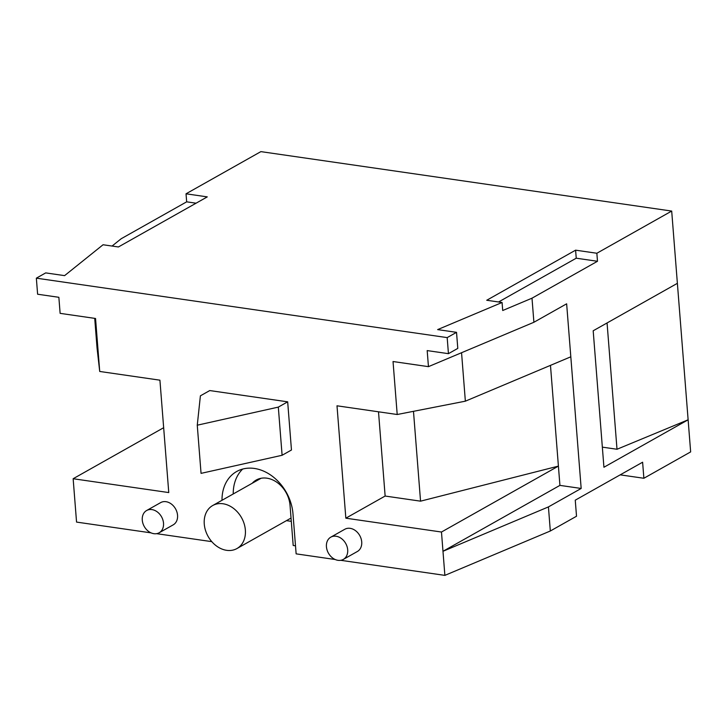 <?xml version="1.0" encoding="UTF-8"?>
<svg xmlns="http://www.w3.org/2000/svg" width="727" height="727" viewBox="0 0 727 727"><rect width="100%" height="100%" fill="white"/><g stroke="black" fill="none" stroke-linecap="round" stroke-linejoin="round"><path stroke-width="1.09" d="M211.584 541.406A24.682 19.156 -119.4 0 0 236.938 548.549A24.682 19.156 -119.4 0 0 238.047 512.68A24.682 19.156 -119.4 0 0 212.693 505.538A24.682 19.156 -119.4 0 0 211.584 541.406M142.274 520.105A12.768 9.905 -119.4 0 0 148.481 531.355A12.768 9.905 -119.4 0 0 159.168 532.764A12.768 9.905 -119.4 0 0 163.52 523.176A12.768 9.905 -119.4 0 0 157.314 511.926A12.768 9.905 -119.4 0 0 146.627 510.518A12.768 9.905 -119.4 0 0 142.274 520.105M159.168 532.764L173.199 524.858A12.768 9.905 -119.4 0 0 177.552 515.27A12.768 9.905 -119.4 0 0 171.345 504.011A12.768 9.905 -119.4 0 0 160.658 502.611L146.627 510.518M326.432 546.749A12.768 9.905 -119.4 0 0 332.648 558.009A12.768 9.905 -119.4 0 0 343.326 559.408A12.768 9.905 -119.4 0 0 347.688 549.821A12.768 9.905 -119.4 0 0 341.472 538.571A12.768 9.905 -119.4 0 0 330.794 537.162A12.768 9.905 -119.4 0 0 326.432 546.749M343.326 559.408L357.357 551.502A12.768 9.905 -119.4 0 0 361.719 541.915A12.768 9.905 -119.4 0 0 355.512 530.665A12.768 9.905 -119.4 0 0 344.825 529.256L330.794 537.162M196.072 203.196L186.666 201.833L186.03 193.8L260.875 151.625L671.693 211.066L596.858 253.25L575.602 250.17L486.736 300.26L502.075 302.487L437.645 329.604L456.529 332.339L447.178 337.61L36.35 278.168L37.613 294.226L58.86 297.298L60.123 313.355L95.546 318.481L99.717 371.461L97.036 347.888L94.719 318.362M378.503 411.8L385.137 496.041L345.843 518.187L441.471 532.028L558.409 466.116L559.926 485.382L581.173 488.462L548.431 506.91L550.321 531.001L576.52 516.234L575.257 500.176L642.613 462.218L643.877 478.266L690.65 451.903L671.693 211.066M677.382 283.321L593.187 330.776L603.928 467.252L688.124 419.797L617.005 449.259L602.347 447.141M607.063 322.952L617.005 449.259M36.35 278.168L45.701 272.898L64.594 275.633L103.061 244.754L118.41 246.971L207.277 196.881L186.03 193.8M186.666 201.833L121.182 238.738L112.067 246.053M502.075 302.487L502.711 310.511L532 298.188L597.485 261.275L596.858 253.25M345.843 518.187L337.001 405.802L397.206 414.508L393.034 361.528L428.448 366.653L427.185 350.596L448.441 353.667L447.178 337.61M428.448 366.653L533.9 322.27L532 298.188M99.717 371.461L159.922 380.176L168.764 492.57L73.145 478.729L163.657 427.712M385.137 496.041L420.551 501.167L558.409 466.116L550.475 365.354M397.206 414.508L465.362 401.177L570.813 356.803L581.173 488.462M533.9 322.27L566.642 303.813L570.813 356.803M550.321 531.001L444.879 575.375L442.979 551.293L548.431 506.91M151.025 532.864L76.553 522.086L73.145 478.729M211.802 541.651L156.596 533.663M335.192 559.508L296.134 553.856L292.972 513.716A42.557 33.024 -119.4 0 0 272.28 476.203A42.557 33.024 -119.4 0 0 236.657 471.514A42.557 33.024 -119.4 0 0 221.999 500.294M444.879 575.375L340.754 560.308M559.926 485.382L442.979 551.293L441.471 532.028M287.674 401.831L209.758 390.563L200.398 395.833L197.262 425.195L201.052 473.368L282.103 455.275L291.463 450.004L287.674 401.831L278.314 407.111L282.103 455.275M620.204 474.849L643.877 478.266M295.498 545.813L293.19 545.477L290.037 505.338A25.536 19.811 -119.4 0 0 277.614 482.828A25.536 19.811 -119.4 0 0 256.249 480.02A25.536 19.811 -119.4 0 0 252.242 483.246M291.291 521.35L286.438 520.65M242.673 469.06A42.557 33.024 -119.4 0 0 233.231 493.969M197.262 425.195L278.314 407.111M413.481 411.328L420.551 501.167M461.554 352.722L465.362 401.177M448.441 353.667L457.792 348.397L456.529 332.339M597.485 261.275L576.238 258.203L498.568 301.978M576.238 258.203L575.602 250.17M236.938 548.549L291.036 518.06M212.693 505.538L261.084 478.266"/></g></svg>
